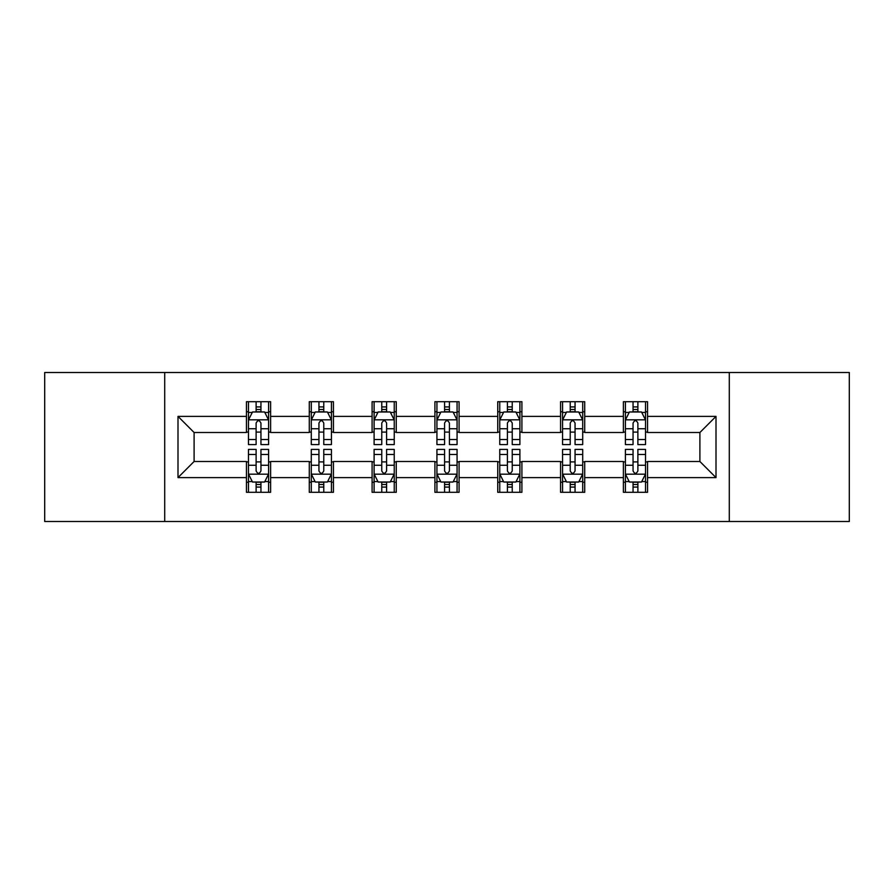 <?xml version="1.0" encoding="UTF-8"?>
<svg xmlns="http://www.w3.org/2000/svg" width="894" height="894" viewBox="0 0 894 894"><rect width="100%" height="100%" fill="white"/><g stroke="black" fill="none" stroke-linecap="round" stroke-linejoin="round"><path stroke-width="1.34" d="M729.292 521.504L849.3 521.504L849.3 372.496L729.292 372.496L729.292 521.504L164.708 521.504L164.708 372.496L44.7 372.496L44.7 521.504L164.708 521.504M729.292 372.496L164.708 372.496M647.547 416.392L647.547 401.697L623.386 401.697L623.386 416.392L584.721 416.392L584.721 401.697L560.56 401.697L560.56 416.392L521.906 416.392L521.906 401.697L497.746 401.697L497.746 416.392L459.08 416.392L459.08 401.697L434.92 401.697L434.92 416.392L396.254 416.392L396.254 401.697L372.094 401.697L372.094 416.392L333.44 416.392L333.44 401.697L309.279 401.697L309.279 416.392L270.614 416.392L270.614 401.697L246.453 401.697L246.453 416.392L177.995 416.392L177.995 477.608L194.099 461.494L246.453 461.494L246.453 492.303L270.614 492.303L270.614 461.494L309.279 461.494L309.279 492.303L333.44 492.303L333.44 461.494L372.094 461.494L372.094 492.303L396.254 492.303L396.254 461.494L434.92 461.494L434.92 492.303L459.08 492.303L459.08 461.494L497.746 461.494L497.746 492.303L521.906 492.303L521.906 461.494L560.56 461.494L560.56 492.303L584.721 492.303L584.721 461.494L623.386 461.494L623.386 492.303L647.547 492.303L647.547 461.494L699.901 461.494L699.901 432.506L647.547 432.506L647.547 416.392L716.005 416.392L716.005 477.608L647.547 477.608M623.386 477.608L584.721 477.608M560.56 477.608L521.906 477.608M497.746 477.608L459.08 477.608M434.92 477.608L396.254 477.608M372.094 477.608L333.44 477.608M309.279 477.608L270.614 477.608M246.453 477.608L177.995 477.608M623.386 416.392L623.386 432.506L584.721 432.506L584.721 416.392M560.56 416.392L560.56 432.506L521.906 432.506L521.906 416.392M497.746 416.392L497.746 432.506L459.08 432.506L459.08 416.392M434.92 416.392L434.92 432.506L396.254 432.506L396.254 416.392M372.094 416.392L372.094 432.506L333.44 432.506L333.44 416.392M309.279 416.392L309.279 432.506L270.614 432.506L270.614 416.392M246.453 416.392L246.453 432.506L194.099 432.506L177.995 416.392M194.099 432.506L194.099 461.494M716.005 477.608L699.901 461.494M699.901 432.506L716.005 416.392M246.453 411.765L248.465 411.765M256.12 411.765L260.947 411.765M268.602 411.765L270.614 411.765M246.453 432.104L248.465 432.104M256.12 432.104L260.947 432.104M268.602 432.104L270.614 432.104M246.453 461.896L248.465 461.896M256.12 461.896L260.947 461.896M268.602 461.896L270.614 461.896M246.453 482.235L248.465 482.235M256.12 482.235L260.947 482.235M268.602 482.235L270.614 482.235M309.279 461.896L311.291 461.896M318.946 461.896L323.773 461.896M331.428 461.896L333.44 461.896M309.279 482.235L311.291 482.235M318.946 482.235L323.773 482.235M331.428 482.235L333.44 482.235M309.279 411.765L311.291 411.765M318.946 411.765L323.773 411.765M331.428 411.765L333.44 411.765M309.279 432.104L311.291 432.104M318.946 432.104L323.773 432.104M331.428 432.104L333.44 432.104M372.094 461.896L374.105 461.896M381.76 461.896L386.599 461.896M394.243 461.896L396.254 461.896M372.094 482.235L374.105 482.235M381.76 482.235L386.599 482.235M394.243 482.235L396.254 482.235M372.094 411.765L374.105 411.765M381.76 411.765L386.599 411.765M394.243 411.765L396.254 411.765M372.094 432.104L374.105 432.104M381.76 432.104L386.599 432.104M394.243 432.104L396.254 432.104M434.92 461.896L436.931 461.896M444.586 461.896L449.414 461.896M457.069 461.896L459.08 461.896M434.92 482.235L436.931 482.235M444.586 482.235L449.414 482.235M457.069 482.235L459.08 482.235M434.92 411.765L436.931 411.765M444.586 411.765L449.414 411.765M457.069 411.765L459.08 411.765M434.92 432.104L436.931 432.104M444.586 432.104L449.414 432.104M457.069 432.104L459.08 432.104M497.746 461.896L499.757 461.896M507.401 461.896L512.24 461.896M519.895 461.896L521.906 461.896M497.746 482.235L499.757 482.235M507.401 482.235L512.24 482.235M519.895 482.235L521.906 482.235M497.746 411.765L499.757 411.765M507.401 411.765L512.24 411.765M519.895 411.765L521.906 411.765M497.746 432.104L499.757 432.104M507.401 432.104L512.24 432.104M519.895 432.104L521.906 432.104M560.56 461.896L562.572 461.896M570.227 461.896L575.054 461.896M582.709 461.896L584.721 461.896M560.56 482.235L562.572 482.235M570.227 482.235L575.054 482.235M582.709 482.235L584.721 482.235M560.56 411.765L562.572 411.765M570.227 411.765L575.054 411.765M582.709 411.765L584.721 411.765M560.56 432.104L562.572 432.104M570.227 432.104L575.054 432.104M582.709 432.104L584.721 432.104M623.386 461.896L625.398 461.896M633.053 461.896L637.88 461.896M645.535 461.896L647.547 461.896M623.386 482.235L625.398 482.235M633.053 482.235L637.88 482.235M645.535 482.235L647.547 482.235M623.386 411.765L625.398 411.765M633.053 411.765L637.88 411.765M645.535 411.765L647.547 411.765M623.386 432.104L625.398 432.104M633.053 432.104L637.88 432.104M645.535 432.104L647.547 432.104M260.947 406.926L256.12 406.926M268.602 439.535L260.947 439.535L260.947 444.586L268.602 444.586L268.602 420.024L264.579 411.966L252.499 411.966L248.465 420.024L248.465 444.586L256.12 444.586L256.12 439.535L248.465 439.535M248.465 420.024L248.465 401.697M268.602 420.024L268.602 401.697M256.12 411.966L256.12 401.697M260.947 401.697L260.947 411.966M260.947 439.535L260.947 423.041C259.338 419.934 257.729 419.934 256.12 423.041L256.12 439.535M256.12 487.074L260.947 487.074M248.465 454.465L256.12 454.465L256.12 449.414L248.465 449.414L248.465 473.976L252.499 482.034L264.579 482.034L268.602 473.976L268.602 449.414L260.947 449.414L260.947 454.465L268.602 454.465M268.602 473.976L268.602 492.303M248.465 473.976L248.465 492.303M260.947 482.034L260.947 492.303M256.12 492.303L256.12 482.034M256.12 454.465L256.12 470.959C257.729 474.066 259.338 474.066 260.947 470.959L260.947 454.465M323.773 406.926L318.946 406.926M331.428 439.535L323.773 439.535L323.773 444.586L331.428 444.586L331.428 420.024L327.394 411.966L315.314 411.966L311.291 420.024L311.291 444.586L318.946 444.586L318.946 439.535L311.291 439.535M311.291 420.024L311.291 401.697M331.428 420.024L331.428 401.697M318.946 411.966L318.946 401.697M323.773 401.697L323.773 411.966M323.773 439.535L323.773 423.041C322.164 419.934 320.555 419.934 318.946 423.041L318.946 439.535M386.599 406.926L381.76 406.926M394.243 439.535L386.599 439.535L386.599 444.586L394.243 444.586L394.243 420.024L390.22 411.966L378.14 411.966L374.105 420.024L374.105 444.586L381.76 444.586L381.76 439.535L374.105 439.535M374.105 420.024L374.105 401.697M394.243 420.024L394.243 401.697M381.76 411.966L381.76 401.697M386.599 401.697L386.599 411.966M386.599 439.535L386.599 423.041C384.99 419.934 383.381 419.934 381.76 423.041L381.76 439.535M318.946 487.074L323.773 487.074M311.291 454.465L318.946 454.465L318.946 449.414L311.291 449.414L311.291 473.976L315.314 482.034L327.394 482.034L331.428 473.976L331.428 449.414L323.773 449.414L323.773 454.465L331.428 454.465M331.428 473.976L331.428 492.303M311.291 473.976L311.291 492.303M323.773 482.034L323.773 492.303M318.946 492.303L318.946 482.034M318.946 454.465L318.946 470.959C320.544 474.066 322.164 474.066 323.773 470.959L323.773 454.465M381.76 487.074L386.599 487.074M374.105 454.465L381.76 454.465L381.76 449.414L374.105 449.414L374.105 473.976L378.14 482.034L390.22 482.034L394.243 473.976L394.243 449.414L386.599 449.414L386.599 454.465L394.243 454.465M394.243 473.976L394.243 492.303M374.105 473.976L374.105 492.303M386.599 482.034L386.599 492.303M381.76 492.303L381.76 482.034M381.76 454.465L381.76 470.959C383.37 474.066 384.979 474.066 386.599 470.959L386.599 454.465M449.414 406.926L444.586 406.926M457.069 439.535L449.414 439.535L449.414 444.586L457.069 444.586L457.069 420.024L453.046 411.966L440.954 411.966L436.931 420.024L436.931 444.586L444.586 444.586L444.586 439.535L436.931 439.535M436.931 420.024L436.931 401.697M457.069 420.024L457.069 401.697M444.586 411.966L444.586 401.697M449.414 401.697L449.414 411.966M449.414 439.535L449.414 423.041C447.805 419.934 446.195 419.934 444.586 423.041L444.586 439.535M512.24 406.926L507.401 406.926M519.895 439.535L512.24 439.535L512.24 444.586L519.895 444.586L519.895 420.024L515.86 411.966L503.78 411.966L499.757 420.024L499.757 444.586L507.401 444.586L507.401 439.535L499.757 439.535M499.757 420.024L499.757 401.697M519.895 420.024L519.895 401.697M507.401 411.966L507.401 401.697M512.24 401.697L512.24 411.966M512.24 439.535L512.24 423.041C510.63 419.934 509.021 419.934 507.401 423.041L507.401 439.535M575.054 406.926L570.227 406.926M582.709 439.535L575.054 439.535L575.054 444.586L582.709 444.586L582.709 420.024L578.686 411.966L566.606 411.966L562.572 420.024L562.572 444.586L570.227 444.586L570.227 439.535L562.572 439.535M562.572 420.024L562.572 401.697M582.709 420.024L582.709 401.697M570.227 411.966L570.227 401.697M575.054 401.697L575.054 411.966M575.054 439.535L575.054 423.041C573.456 419.934 571.836 419.934 570.227 423.041L570.227 439.535M444.586 487.074L449.414 487.074M436.931 454.465L444.586 454.465L444.586 449.414L436.931 449.414L436.931 473.976L440.954 482.034L453.046 482.034L457.069 473.976L457.069 449.414L449.414 449.414L449.414 454.465L457.069 454.465M457.069 473.976L457.069 492.303M436.931 473.976L436.931 492.303M449.414 482.034L449.414 492.303M444.586 492.303L444.586 482.034M444.586 454.465L444.586 470.959C446.195 474.066 447.805 474.066 449.414 470.959L449.414 454.465M507.401 487.074L512.24 487.074M499.757 454.465L507.401 454.465L507.401 449.414L499.757 449.414L499.757 473.976L503.78 482.034L515.86 482.034L519.895 473.976L519.895 449.414L512.24 449.414L512.24 454.465L519.895 454.465M519.895 473.976L519.895 492.303M499.757 473.976L499.757 492.303M512.24 482.034L512.24 492.303M507.401 492.303L507.401 482.034M507.401 454.465L507.401 470.959C509.01 474.066 510.619 474.066 512.24 470.959L512.24 454.465M570.227 487.074L575.054 487.074M562.572 454.465L570.227 454.465L570.227 449.414L562.572 449.414L562.572 473.976L566.606 482.034L578.686 482.034L582.709 473.976L582.709 449.414L575.054 449.414L575.054 454.465L582.709 454.465M582.709 473.976L582.709 492.303M562.572 473.976L562.572 492.303M575.054 482.034L575.054 492.303M570.227 492.303L570.227 482.034M570.227 454.465L570.227 470.959C571.836 474.066 573.445 474.066 575.054 470.959L575.054 454.465M637.88 406.926L633.053 406.926M645.535 439.535L637.88 439.535L637.88 444.586L645.535 444.586L645.535 420.024L641.501 411.966L629.421 411.966L625.398 420.024L625.398 444.586L633.053 444.586L633.053 439.535L625.398 439.535M625.398 420.024L625.398 401.697M645.535 420.024L645.535 401.697M633.053 411.966L633.053 401.697M637.88 401.697L637.88 411.966M637.88 439.535L637.88 423.041C636.271 419.934 634.662 419.934 633.053 423.041L633.053 439.535M633.053 487.074L637.88 487.074M625.398 454.465L633.053 454.465L633.053 449.414L625.398 449.414L625.398 473.976L629.421 482.034L641.501 482.034L645.535 473.976L645.535 449.414L637.88 449.414L637.88 454.465L645.535 454.465M645.535 473.976L645.535 492.303M625.398 473.976L625.398 492.303M637.88 482.034L637.88 492.303M633.053 492.303L633.053 482.034M633.053 454.465L633.053 470.959C634.662 474.066 636.271 474.066 637.88 470.959L637.88 454.465M268.502 419.822L248.566 419.822M248.465 412.447L252.253 412.447M264.814 412.447L268.602 412.447M256.12 428.74L248.465 428.74M268.602 428.74L260.947 428.74M260.947 409.497L256.12 409.497M248.566 474.178L268.502 474.178M268.602 481.553L264.814 481.553M252.253 481.553L248.465 481.553M260.947 465.26L268.602 465.26M248.465 465.26L256.12 465.26M256.12 484.503L260.947 484.503M331.328 419.822L311.391 419.822M311.291 412.447L315.079 412.447M327.64 412.447L331.428 412.447M318.946 428.74L311.291 428.74M331.428 428.74L323.773 428.74M323.773 409.497L318.946 409.497M394.142 419.822L374.206 419.822M374.105 412.447L377.894 412.447M390.466 412.447L394.243 412.447M381.76 428.74L374.105 428.74M394.243 428.74L386.599 428.74M386.599 409.497L381.76 409.497M311.391 474.178L331.328 474.178M331.428 481.553L327.64 481.553M315.079 481.553L311.291 481.553M323.773 465.26L331.428 465.26M311.291 465.26L318.946 465.26M318.946 484.503L323.773 484.503M374.206 474.178L394.142 474.178M394.243 481.553L390.466 481.553M377.894 481.553L374.105 481.553M386.599 465.26L394.243 465.26M374.105 465.26L381.76 465.26M381.76 484.503L386.599 484.503M456.968 419.822L437.032 419.822M436.931 412.447L440.72 412.447M453.28 412.447L457.069 412.447M444.586 428.74L436.931 428.74M457.069 428.74L449.414 428.74M449.414 409.497L444.586 409.497M519.794 419.822L499.858 419.822M499.757 412.447L503.534 412.447M516.106 412.447L519.895 412.447M507.401 428.74L499.757 428.74M519.895 428.74L512.24 428.74M512.24 409.497L507.401 409.497M582.609 419.822L562.672 419.822M562.572 412.447L566.36 412.447M578.921 412.447L582.709 412.447M570.227 428.74L562.572 428.74M582.709 428.74L575.054 428.74M575.054 409.497L570.227 409.497M437.032 474.178L456.968 474.178M457.069 481.553L453.28 481.553M440.72 481.553L436.931 481.553M449.414 465.26L457.069 465.26M436.931 465.26L444.586 465.26M444.586 484.503L449.414 484.503M499.858 474.178L519.794 474.178M519.895 481.553L516.106 481.553M503.534 481.553L499.757 481.553M512.24 465.26L519.895 465.26M499.757 465.26L507.401 465.26M507.401 484.503L512.24 484.503M562.672 474.178L582.609 474.178M582.709 481.553L578.921 481.553M566.36 481.553L562.572 481.553M575.054 465.26L582.709 465.26M562.572 465.26L570.227 465.26M570.227 484.503L575.054 484.503M645.434 419.822L625.498 419.822M625.398 412.447L629.186 412.447M641.747 412.447L645.535 412.447M633.053 428.74L625.398 428.74M645.535 428.74L637.88 428.74M637.88 409.497L633.053 409.497M625.498 474.178L645.434 474.178M645.535 481.553L641.747 481.553M629.186 481.553L625.398 481.553M637.88 465.26L645.535 465.26M625.398 465.26L633.053 465.26M633.053 484.503L637.88 484.503"/></g></svg>
